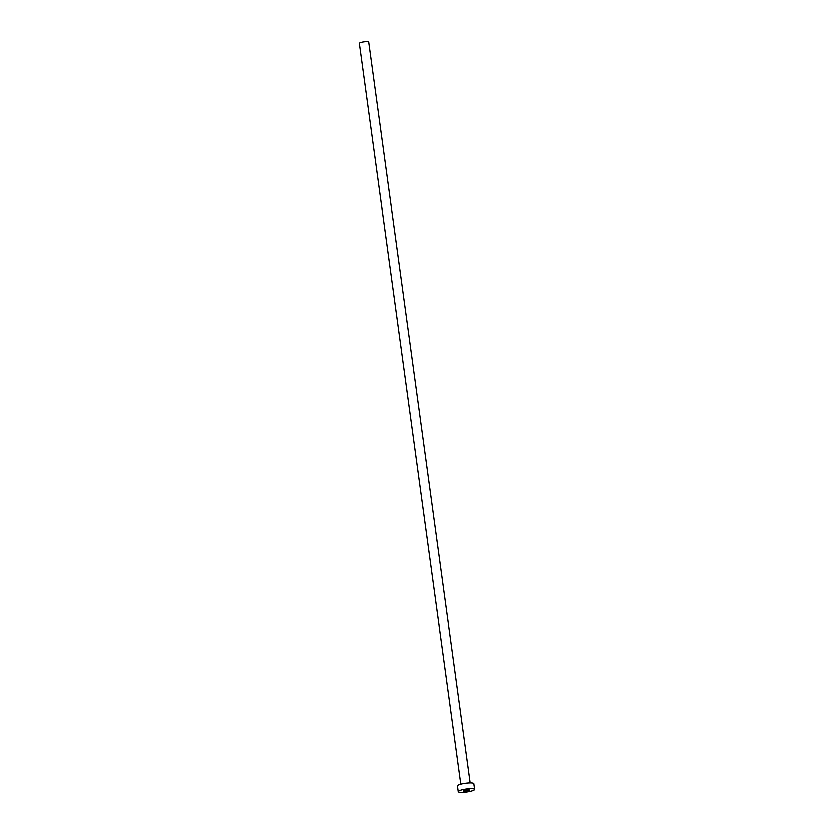 <?xml version="1.0" encoding="UTF-8"?>
<svg xmlns="http://www.w3.org/2000/svg" width="834" height="834" viewBox="0 0 834 834"><rect width="100%" height="100%" fill="white"/><g stroke="black" fill="none" stroke-linecap="round" stroke-linejoin="round"><path stroke-width="1.25" d="M465.341 791.174A3.127 0.573 172.2 0 0 469.563 790.069A3.127 0.573 172.2 0 0 467.572 789.808A3.127 0.573 172.2 0 0 463.36 790.913A3.127 0.573 172.2 0 0 465.341 791.174M460.827 784.158L359.35 43.378A4.723 0.865 -7.8 0 1 365.709 41.7A4.723 0.865 -7.8 0 1 368.711 42.096L470.188 782.876M458.273 791.612L457.48 785.857A8.267 1.512 -7.8 0 1 468.614 782.928A8.267 1.512 -7.8 0 1 473.858 783.616L474.65 789.371A8.267 1.512 -7.8 0 1 463.516 792.3A8.267 1.512 -7.8 0 1 458.273 791.612A8.267 1.512 -7.8 0 1 469.406 788.683A8.267 1.512 -7.8 0 1 474.65 789.371"/></g></svg>
